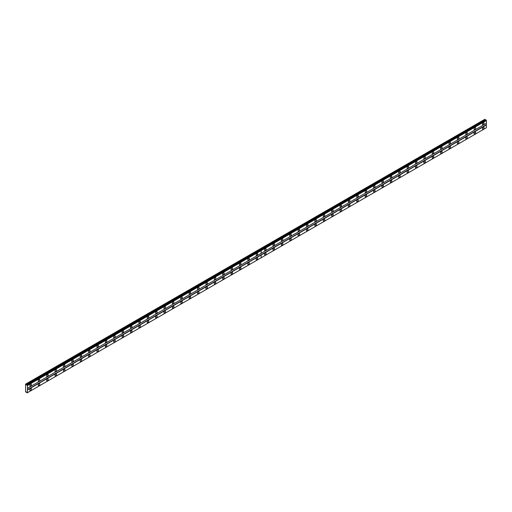 <?xml version="1.0" encoding="UTF-8"?>
<svg xmlns="http://www.w3.org/2000/svg" width="512" height="512" viewBox="0 0 512 512"><rect width="100%" height="100%" fill="white"/><g stroke="black" fill="none" stroke-linecap="round" stroke-linejoin="round"><path stroke-width="0.77" d="M256.941 255.341A1.114 0.64 120 0 0 257.67 254.362A1.114 0.64 120 0 0 257.498 253.472A1.114 0.64 120 0 0 256.941 253.53A1.114 0.64 120 0 0 256.218 254.509A1.114 0.64 120 0 0 256.39 255.398A1.114 0.64 120 0 0 256.941 255.341M248.563 260.179A1.114 0.64 120 0 0 249.286 259.2A1.114 0.64 120 0 0 249.114 258.31A1.114 0.64 120 0 0 248.563 258.368A1.114 0.64 120 0 0 247.834 259.347A1.114 0.64 120 0 0 248.006 260.237A1.114 0.64 120 0 0 248.563 260.179M240.179 265.018A1.114 0.64 120 0 0 240.902 264.038A1.114 0.64 120 0 0 240.736 263.149A1.114 0.64 120 0 0 240.179 263.206A1.114 0.64 120 0 0 239.456 264.186A1.114 0.64 120 0 0 239.622 265.075A1.114 0.64 120 0 0 240.179 265.018M231.795 269.862A1.114 0.64 120 0 0 232.525 268.883A1.114 0.64 120 0 0 232.352 267.987A1.114 0.64 120 0 0 231.795 268.045A1.114 0.64 120 0 0 231.072 269.024A1.114 0.64 120 0 0 231.238 269.914A1.114 0.64 120 0 0 231.795 269.862M223.418 274.701A1.114 0.64 120 0 0 224.141 273.722A1.114 0.64 120 0 0 223.968 272.832A1.114 0.64 120 0 0 223.418 272.883A1.114 0.64 120 0 0 222.688 273.862A1.114 0.64 120 0 0 222.861 274.752A1.114 0.64 120 0 0 223.418 274.701M215.034 279.539A1.114 0.64 120 0 0 215.757 278.56A1.114 0.64 120 0 0 215.59 277.67A1.114 0.64 120 0 0 215.034 277.722A1.114 0.64 120 0 0 214.304 278.701A1.114 0.64 120 0 0 214.477 279.59A1.114 0.64 120 0 0 215.034 279.539M206.65 284.378A1.114 0.64 120 0 0 207.379 283.398A1.114 0.64 120 0 0 207.206 282.509A1.114 0.64 120 0 0 206.65 282.56A1.114 0.64 120 0 0 205.926 283.539A1.114 0.64 120 0 0 206.093 284.435A1.114 0.64 120 0 0 206.65 284.378M198.272 289.216A1.114 0.64 120 0 0 198.995 288.237A1.114 0.64 120 0 0 198.822 287.347A1.114 0.64 120 0 0 198.272 287.405A1.114 0.64 120 0 0 197.542 288.384A1.114 0.64 120 0 0 197.715 289.274A1.114 0.64 120 0 0 198.272 289.216M189.888 294.054A1.114 0.64 120 0 0 190.611 293.075A1.114 0.64 120 0 0 190.445 292.186A1.114 0.64 120 0 0 189.888 292.243A1.114 0.64 120 0 0 189.158 293.222A1.114 0.64 120 0 0 189.331 294.112A1.114 0.64 120 0 0 189.888 294.054M181.504 298.893A1.114 0.64 120 0 0 182.234 297.914A1.114 0.64 120 0 0 182.061 297.024A1.114 0.64 120 0 0 181.504 297.082A1.114 0.64 120 0 0 180.781 298.061A1.114 0.64 120 0 0 180.947 298.95A1.114 0.64 120 0 0 181.504 298.893M173.12 303.738A1.114 0.64 120 0 0 173.85 302.758A1.114 0.64 120 0 0 173.677 301.862A1.114 0.64 120 0 0 173.12 301.92A1.114 0.64 120 0 0 172.397 302.899A1.114 0.64 120 0 0 172.57 303.789A1.114 0.64 120 0 0 173.12 303.738M164.742 308.576A1.114 0.64 120 0 0 165.466 307.597A1.114 0.64 120 0 0 165.299 306.707A1.114 0.64 120 0 0 164.742 306.758A1.114 0.64 120 0 0 164.013 307.738A1.114 0.64 120 0 0 164.186 308.627A1.114 0.64 120 0 0 164.742 308.576M156.358 313.414A1.114 0.64 120 0 0 157.088 312.435A1.114 0.64 120 0 0 156.915 311.546A1.114 0.64 120 0 0 156.358 311.597A1.114 0.64 120 0 0 155.635 312.576A1.114 0.64 120 0 0 155.802 313.466A1.114 0.64 120 0 0 156.358 313.414M147.974 318.253A1.114 0.64 120 0 0 148.704 317.274A1.114 0.64 120 0 0 148.531 316.384A1.114 0.64 120 0 0 147.974 316.435A1.114 0.64 120 0 0 147.251 317.414A1.114 0.64 120 0 0 147.424 318.31A1.114 0.64 120 0 0 147.974 318.253M139.597 323.091A1.114 0.64 120 0 0 140.32 322.112A1.114 0.64 120 0 0 140.154 321.222A1.114 0.64 120 0 0 139.597 321.28A1.114 0.64 120 0 0 138.867 322.259A1.114 0.64 120 0 0 139.04 323.149A1.114 0.64 120 0 0 139.597 323.091M131.213 327.93A1.114 0.64 120 0 0 131.936 326.95A1.114 0.64 120 0 0 131.77 326.061A1.114 0.64 120 0 0 131.213 326.118A1.114 0.64 120 0 0 130.49 327.098A1.114 0.64 120 0 0 130.656 327.987A1.114 0.64 120 0 0 131.213 327.93M122.829 332.768A1.114 0.64 120 0 0 123.558 331.789A1.114 0.64 120 0 0 123.386 330.899A1.114 0.64 120 0 0 122.829 330.957A1.114 0.64 120 0 0 122.106 331.936A1.114 0.64 120 0 0 122.278 332.826A1.114 0.64 120 0 0 122.829 332.768M114.451 337.613A1.114 0.64 120 0 0 115.174 336.634A1.114 0.64 120 0 0 115.002 335.738A1.114 0.64 120 0 0 114.451 335.795A1.114 0.64 120 0 0 113.722 336.774A1.114 0.64 120 0 0 113.894 337.664A1.114 0.64 120 0 0 114.451 337.613M106.067 342.451A1.114 0.64 120 0 0 106.79 341.472A1.114 0.64 120 0 0 106.624 340.582A1.114 0.64 120 0 0 106.067 340.634A1.114 0.64 120 0 0 105.344 341.613A1.114 0.64 120 0 0 105.51 342.502A1.114 0.64 120 0 0 106.067 342.451M97.683 347.29A1.114 0.64 120 0 0 98.413 346.31A1.114 0.64 120 0 0 98.24 345.421A1.114 0.64 120 0 0 97.683 345.472A1.114 0.64 120 0 0 96.96 346.451A1.114 0.64 120 0 0 97.126 347.341A1.114 0.64 120 0 0 97.683 347.29M89.306 352.128A1.114 0.64 120 0 0 90.029 351.149A1.114 0.64 120 0 0 89.856 350.259A1.114 0.64 120 0 0 89.306 350.31A1.114 0.64 120 0 0 88.576 351.29A1.114 0.64 120 0 0 88.749 352.186A1.114 0.64 120 0 0 89.306 352.128M80.922 356.966A1.114 0.64 120 0 0 81.645 355.987A1.114 0.64 120 0 0 81.478 355.098A1.114 0.64 120 0 0 80.922 355.155A1.114 0.64 120 0 0 80.192 356.134A1.114 0.64 120 0 0 80.365 357.024A1.114 0.64 120 0 0 80.922 356.966M72.538 361.805A1.114 0.64 120 0 0 73.267 360.826A1.114 0.64 120 0 0 73.094 359.936A1.114 0.64 120 0 0 72.538 359.994A1.114 0.64 120 0 0 71.814 360.973A1.114 0.64 120 0 0 71.981 361.862A1.114 0.64 120 0 0 72.538 361.805M64.16 366.643A1.114 0.64 120 0 0 64.883 365.664A1.114 0.64 120 0 0 64.71 364.774A1.114 0.64 120 0 0 64.16 364.832A1.114 0.64 120 0 0 63.43 365.811A1.114 0.64 120 0 0 63.603 366.701A1.114 0.64 120 0 0 64.16 366.643M55.776 371.488A1.114 0.64 120 0 0 56.499 370.509A1.114 0.64 120 0 0 56.333 369.613A1.114 0.64 120 0 0 55.776 369.67A1.114 0.64 120 0 0 55.046 370.65A1.114 0.64 120 0 0 55.219 371.539A1.114 0.64 120 0 0 55.776 371.488M47.392 376.326A1.114 0.64 120 0 0 48.122 375.347A1.114 0.64 120 0 0 47.949 374.458A1.114 0.64 120 0 0 47.392 374.509A1.114 0.64 120 0 0 46.669 375.488A1.114 0.64 120 0 0 46.835 376.378A1.114 0.64 120 0 0 47.392 376.326M39.008 381.165A1.114 0.64 120 0 0 39.738 380.186A1.114 0.64 120 0 0 39.565 379.296A1.114 0.64 120 0 0 39.008 379.347A1.114 0.64 120 0 0 38.285 380.326A1.114 0.64 120 0 0 38.458 381.216A1.114 0.64 120 0 0 39.008 381.165M30.63 386.003A1.114 0.64 120 0 0 31.354 385.024A1.114 0.64 120 0 0 31.187 384.134A1.114 0.64 120 0 0 30.63 384.186A1.114 0.64 120 0 0 29.901 385.165A1.114 0.64 120 0 0 30.074 386.061A1.114 0.64 120 0 0 30.63 386.003M256.941 259.699A1.114 0.64 120 0 0 257.67 258.72A1.114 0.64 120 0 0 257.498 257.83A1.114 0.64 120 0 0 256.941 257.882A1.114 0.64 120 0 0 256.218 258.861A1.114 0.64 120 0 0 256.39 259.75A1.114 0.64 120 0 0 256.941 259.699M248.563 264.538A1.114 0.64 120 0 0 249.286 263.558A1.114 0.64 120 0 0 249.114 262.669A1.114 0.64 120 0 0 248.563 262.72A1.114 0.64 120 0 0 247.834 263.699A1.114 0.64 120 0 0 248.006 264.589A1.114 0.64 120 0 0 248.563 264.538M240.179 269.376A1.114 0.64 120 0 0 240.902 268.397A1.114 0.64 120 0 0 240.736 267.507A1.114 0.64 120 0 0 240.179 267.558A1.114 0.64 120 0 0 239.456 268.538A1.114 0.64 120 0 0 239.622 269.434A1.114 0.64 120 0 0 240.179 269.376M231.795 274.214A1.114 0.64 120 0 0 232.525 273.235A1.114 0.64 120 0 0 232.352 272.346A1.114 0.64 120 0 0 231.795 272.403A1.114 0.64 120 0 0 231.072 273.382A1.114 0.64 120 0 0 231.238 274.272A1.114 0.64 120 0 0 231.795 274.214M223.418 279.053A1.114 0.64 120 0 0 224.141 278.074A1.114 0.64 120 0 0 223.968 277.184A1.114 0.64 120 0 0 223.418 277.242A1.114 0.64 120 0 0 222.688 278.221A1.114 0.64 120 0 0 222.861 279.11A1.114 0.64 120 0 0 223.418 279.053M215.034 283.891A1.114 0.64 120 0 0 215.757 282.912A1.114 0.64 120 0 0 215.59 282.022A1.114 0.64 120 0 0 215.034 282.08A1.114 0.64 120 0 0 214.304 283.059A1.114 0.64 120 0 0 214.477 283.949A1.114 0.64 120 0 0 215.034 283.891M206.65 288.736A1.114 0.64 120 0 0 207.379 287.757A1.114 0.64 120 0 0 207.206 286.861A1.114 0.64 120 0 0 206.65 286.918A1.114 0.64 120 0 0 205.926 287.898A1.114 0.64 120 0 0 206.093 288.787A1.114 0.64 120 0 0 206.65 288.736M198.272 293.574A1.114 0.64 120 0 0 198.995 292.595A1.114 0.64 120 0 0 198.822 291.706A1.114 0.64 120 0 0 198.272 291.757A1.114 0.64 120 0 0 197.542 292.736A1.114 0.64 120 0 0 197.715 293.626A1.114 0.64 120 0 0 198.272 293.574M189.888 298.413A1.114 0.64 120 0 0 190.611 297.434A1.114 0.64 120 0 0 190.445 296.544A1.114 0.64 120 0 0 189.888 296.595A1.114 0.64 120 0 0 189.158 297.574A1.114 0.64 120 0 0 189.331 298.464A1.114 0.64 120 0 0 189.888 298.413M181.504 303.251A1.114 0.64 120 0 0 182.234 302.272A1.114 0.64 120 0 0 182.061 301.382A1.114 0.64 120 0 0 181.504 301.434A1.114 0.64 120 0 0 180.781 302.413A1.114 0.64 120 0 0 180.947 303.309A1.114 0.64 120 0 0 181.504 303.251M173.12 308.09A1.114 0.64 120 0 0 173.85 307.11A1.114 0.64 120 0 0 173.677 306.221A1.114 0.64 120 0 0 173.12 306.278A1.114 0.64 120 0 0 172.397 307.258A1.114 0.64 120 0 0 172.57 308.147A1.114 0.64 120 0 0 173.12 308.09M164.742 312.928A1.114 0.64 120 0 0 165.466 311.949A1.114 0.64 120 0 0 165.299 311.059A1.114 0.64 120 0 0 164.742 311.117A1.114 0.64 120 0 0 164.013 312.096A1.114 0.64 120 0 0 164.186 312.986A1.114 0.64 120 0 0 164.742 312.928M156.358 317.766A1.114 0.64 120 0 0 157.088 316.787A1.114 0.64 120 0 0 156.915 315.898A1.114 0.64 120 0 0 156.358 315.955A1.114 0.64 120 0 0 155.635 316.934A1.114 0.64 120 0 0 155.802 317.824A1.114 0.64 120 0 0 156.358 317.766M147.974 322.611A1.114 0.64 120 0 0 148.704 321.632A1.114 0.64 120 0 0 148.531 320.736A1.114 0.64 120 0 0 147.974 320.794A1.114 0.64 120 0 0 147.251 321.773A1.114 0.64 120 0 0 147.424 322.662A1.114 0.64 120 0 0 147.974 322.611M139.597 327.45A1.114 0.64 120 0 0 140.32 326.47A1.114 0.64 120 0 0 140.154 325.581A1.114 0.64 120 0 0 139.597 325.632A1.114 0.64 120 0 0 138.867 326.611A1.114 0.64 120 0 0 139.04 327.501A1.114 0.64 120 0 0 139.597 327.45M131.213 332.288A1.114 0.64 120 0 0 131.936 331.309A1.114 0.64 120 0 0 131.77 330.419A1.114 0.64 120 0 0 131.213 330.47A1.114 0.64 120 0 0 130.49 331.45A1.114 0.64 120 0 0 130.656 332.339A1.114 0.64 120 0 0 131.213 332.288M122.829 337.126A1.114 0.64 120 0 0 123.558 336.147A1.114 0.64 120 0 0 123.386 335.258A1.114 0.64 120 0 0 122.829 335.309A1.114 0.64 120 0 0 122.106 336.288A1.114 0.64 120 0 0 122.278 337.184A1.114 0.64 120 0 0 122.829 337.126M114.451 341.965A1.114 0.64 120 0 0 115.174 340.986A1.114 0.64 120 0 0 115.002 340.096A1.114 0.64 120 0 0 114.451 340.154A1.114 0.64 120 0 0 113.722 341.133A1.114 0.64 120 0 0 113.894 342.022A1.114 0.64 120 0 0 114.451 341.965M106.067 346.803A1.114 0.64 120 0 0 106.79 345.824A1.114 0.64 120 0 0 106.624 344.934A1.114 0.64 120 0 0 106.067 344.992A1.114 0.64 120 0 0 105.344 345.971A1.114 0.64 120 0 0 105.51 346.861A1.114 0.64 120 0 0 106.067 346.803M97.683 351.642A1.114 0.64 120 0 0 98.413 350.662A1.114 0.64 120 0 0 98.24 349.773A1.114 0.64 120 0 0 97.683 349.83A1.114 0.64 120 0 0 96.96 350.81A1.114 0.64 120 0 0 97.126 351.699A1.114 0.64 120 0 0 97.683 351.642M89.306 356.486A1.114 0.64 120 0 0 90.029 355.501A1.114 0.64 120 0 0 89.856 354.611A1.114 0.64 120 0 0 89.306 354.669A1.114 0.64 120 0 0 88.576 355.648A1.114 0.64 120 0 0 88.749 356.538A1.114 0.64 120 0 0 89.306 356.486M80.922 361.325A1.114 0.64 120 0 0 81.645 360.346A1.114 0.64 120 0 0 81.478 359.45A1.114 0.64 120 0 0 80.922 359.507A1.114 0.64 120 0 0 80.192 360.486A1.114 0.64 120 0 0 80.365 361.376A1.114 0.64 120 0 0 80.922 361.325M72.538 366.163A1.114 0.64 120 0 0 73.267 365.184A1.114 0.64 120 0 0 73.094 364.294A1.114 0.64 120 0 0 72.538 364.346A1.114 0.64 120 0 0 71.814 365.325A1.114 0.64 120 0 0 71.981 366.214A1.114 0.64 120 0 0 72.538 366.163M64.16 371.002A1.114 0.64 120 0 0 64.883 370.022A1.114 0.64 120 0 0 64.71 369.133A1.114 0.64 120 0 0 64.16 369.184A1.114 0.64 120 0 0 63.43 370.163A1.114 0.64 120 0 0 63.603 371.059A1.114 0.64 120 0 0 64.16 371.002M55.776 375.84A1.114 0.64 120 0 0 56.499 374.861A1.114 0.64 120 0 0 56.333 373.971A1.114 0.64 120 0 0 55.776 374.029A1.114 0.64 120 0 0 55.046 375.008A1.114 0.64 120 0 0 55.219 375.898A1.114 0.64 120 0 0 55.776 375.84M47.392 380.678A1.114 0.64 120 0 0 48.122 379.699A1.114 0.64 120 0 0 47.949 378.81A1.114 0.64 120 0 0 47.392 378.867A1.114 0.64 120 0 0 46.669 379.846A1.114 0.64 120 0 0 46.835 380.736A1.114 0.64 120 0 0 47.392 380.678M39.008 385.517A1.114 0.64 120 0 0 39.738 384.538A1.114 0.64 120 0 0 39.565 383.648A1.114 0.64 120 0 0 39.008 383.706A1.114 0.64 120 0 0 38.285 384.685A1.114 0.64 120 0 0 38.458 385.574A1.114 0.64 120 0 0 39.008 385.517M30.63 390.355A1.114 0.64 120 0 0 31.354 389.376A1.114 0.64 120 0 0 31.187 388.486A1.114 0.64 120 0 0 30.63 388.544A1.114 0.64 120 0 0 29.901 389.523A1.114 0.64 120 0 0 30.074 390.413A1.114 0.64 120 0 0 30.63 390.355M474.874 129.523A1.114 0.64 120 0 0 475.603 128.538A1.114 0.64 120 0 0 475.43 127.648A1.114 0.64 120 0 0 474.874 127.706A1.114 0.64 120 0 0 474.15 128.685A1.114 0.64 120 0 0 474.317 129.574A1.114 0.64 120 0 0 474.874 129.523M466.49 134.362A1.114 0.64 120 0 0 467.219 133.382A1.114 0.64 120 0 0 467.046 132.486A1.114 0.64 120 0 0 466.49 132.544A1.114 0.64 120 0 0 465.766 133.523A1.114 0.64 120 0 0 465.939 134.413A1.114 0.64 120 0 0 466.49 134.362M458.112 139.2A1.114 0.64 120 0 0 458.835 138.221A1.114 0.64 120 0 0 458.669 137.331A1.114 0.64 120 0 0 458.112 137.382A1.114 0.64 120 0 0 457.382 138.362A1.114 0.64 120 0 0 457.555 139.251A1.114 0.64 120 0 0 458.112 139.2M449.728 144.038A1.114 0.64 120 0 0 450.458 143.059A1.114 0.64 120 0 0 450.285 142.17A1.114 0.64 120 0 0 449.728 142.221A1.114 0.64 120 0 0 449.005 143.2A1.114 0.64 120 0 0 449.171 144.096A1.114 0.64 120 0 0 449.728 144.038M441.344 148.877A1.114 0.64 120 0 0 442.074 147.898A1.114 0.64 120 0 0 441.901 147.008A1.114 0.64 120 0 0 441.344 147.066A1.114 0.64 120 0 0 440.621 148.045A1.114 0.64 120 0 0 440.794 148.934A1.114 0.64 120 0 0 441.344 148.877M432.966 153.715A1.114 0.64 120 0 0 433.69 152.736A1.114 0.64 120 0 0 433.523 151.846A1.114 0.64 120 0 0 432.966 151.904A1.114 0.64 120 0 0 432.237 152.883A1.114 0.64 120 0 0 432.41 153.773A1.114 0.64 120 0 0 432.966 153.715M424.582 158.554A1.114 0.64 120 0 0 425.312 157.574A1.114 0.64 120 0 0 425.139 156.685A1.114 0.64 120 0 0 424.582 156.742A1.114 0.64 120 0 0 423.859 157.722A1.114 0.64 120 0 0 424.026 158.611A1.114 0.64 120 0 0 424.582 158.554M416.198 163.392A1.114 0.64 120 0 0 416.928 162.413A1.114 0.64 120 0 0 416.755 161.523A1.114 0.64 120 0 0 416.198 161.581A1.114 0.64 120 0 0 415.475 162.56A1.114 0.64 120 0 0 415.648 163.45A1.114 0.64 120 0 0 416.198 163.392M407.821 168.237A1.114 0.64 120 0 0 408.544 167.258A1.114 0.64 120 0 0 408.378 166.362A1.114 0.64 120 0 0 407.821 166.419A1.114 0.64 120 0 0 407.091 167.398A1.114 0.64 120 0 0 407.264 168.288A1.114 0.64 120 0 0 407.821 168.237M399.437 173.075A1.114 0.64 120 0 0 400.16 172.096A1.114 0.64 120 0 0 399.994 171.206A1.114 0.64 120 0 0 399.437 171.258A1.114 0.64 120 0 0 398.714 172.237A1.114 0.64 120 0 0 398.88 173.126A1.114 0.64 120 0 0 399.437 173.075M391.053 177.914A1.114 0.64 120 0 0 391.782 176.934A1.114 0.64 120 0 0 391.61 176.045A1.114 0.64 120 0 0 391.053 176.096A1.114 0.64 120 0 0 390.33 177.075A1.114 0.64 120 0 0 390.496 177.971A1.114 0.64 120 0 0 391.053 177.914M382.675 182.752A1.114 0.64 120 0 0 383.398 181.773A1.114 0.64 120 0 0 383.226 180.883A1.114 0.64 120 0 0 382.675 180.934A1.114 0.64 120 0 0 381.946 181.92A1.114 0.64 120 0 0 382.118 182.81A1.114 0.64 120 0 0 382.675 182.752M374.291 187.59A1.114 0.64 120 0 0 375.014 186.611A1.114 0.64 120 0 0 374.848 185.722A1.114 0.64 120 0 0 374.291 185.779A1.114 0.64 120 0 0 373.568 186.758A1.114 0.64 120 0 0 373.734 187.648A1.114 0.64 120 0 0 374.291 187.59M365.907 192.429A1.114 0.64 120 0 0 366.637 191.45A1.114 0.64 120 0 0 366.464 190.56A1.114 0.64 120 0 0 365.907 190.618A1.114 0.64 120 0 0 365.184 191.597A1.114 0.64 120 0 0 365.35 192.486A1.114 0.64 120 0 0 365.907 192.429M357.53 197.267A1.114 0.64 120 0 0 358.253 196.288A1.114 0.64 120 0 0 358.08 195.398A1.114 0.64 120 0 0 357.53 195.456A1.114 0.64 120 0 0 356.8 196.435A1.114 0.64 120 0 0 356.973 197.325A1.114 0.64 120 0 0 357.53 197.267M349.146 202.112A1.114 0.64 120 0 0 349.869 201.133A1.114 0.64 120 0 0 349.702 200.237A1.114 0.64 120 0 0 349.146 200.294A1.114 0.64 120 0 0 348.416 201.274A1.114 0.64 120 0 0 348.589 202.163A1.114 0.64 120 0 0 349.146 202.112M340.762 206.95A1.114 0.64 120 0 0 341.491 205.971A1.114 0.64 120 0 0 341.318 205.082A1.114 0.64 120 0 0 340.762 205.133A1.114 0.64 120 0 0 340.038 206.112A1.114 0.64 120 0 0 340.205 207.002A1.114 0.64 120 0 0 340.762 206.95M332.384 211.789A1.114 0.64 120 0 0 333.107 210.81A1.114 0.64 120 0 0 332.934 209.92A1.114 0.64 120 0 0 332.384 209.971A1.114 0.64 120 0 0 331.654 210.95A1.114 0.64 120 0 0 331.827 211.84A1.114 0.64 120 0 0 332.384 211.789M324 216.627A1.114 0.64 120 0 0 324.723 215.648A1.114 0.64 120 0 0 324.557 214.758A1.114 0.64 120 0 0 324 214.81A1.114 0.64 120 0 0 323.27 215.789A1.114 0.64 120 0 0 323.443 216.685A1.114 0.64 120 0 0 324 216.627M315.616 221.466A1.114 0.64 120 0 0 316.346 220.486A1.114 0.64 120 0 0 316.173 219.597A1.114 0.64 120 0 0 315.616 219.654A1.114 0.64 120 0 0 314.893 220.634A1.114 0.64 120 0 0 315.059 221.523A1.114 0.64 120 0 0 315.616 221.466M307.232 226.304A1.114 0.64 120 0 0 307.962 225.325A1.114 0.64 120 0 0 307.789 224.435A1.114 0.64 120 0 0 307.232 224.493A1.114 0.64 120 0 0 306.509 225.472A1.114 0.64 120 0 0 306.682 226.362A1.114 0.64 120 0 0 307.232 226.304M298.854 231.142A1.114 0.64 120 0 0 299.578 230.163A1.114 0.64 120 0 0 299.411 229.274A1.114 0.64 120 0 0 298.854 229.331A1.114 0.64 120 0 0 298.125 230.31A1.114 0.64 120 0 0 298.298 231.2A1.114 0.64 120 0 0 298.854 231.142M290.47 235.987A1.114 0.64 120 0 0 291.2 235.008A1.114 0.64 120 0 0 291.027 234.112A1.114 0.64 120 0 0 290.47 234.17A1.114 0.64 120 0 0 289.747 235.149A1.114 0.64 120 0 0 289.914 236.038A1.114 0.64 120 0 0 290.47 235.987M282.086 240.826A1.114 0.64 120 0 0 282.816 239.846A1.114 0.64 120 0 0 282.643 238.957A1.114 0.64 120 0 0 282.086 239.008A1.114 0.64 120 0 0 281.363 239.987A1.114 0.64 120 0 0 281.536 240.877A1.114 0.64 120 0 0 282.086 240.826M273.709 245.664A1.114 0.64 120 0 0 274.432 244.685A1.114 0.64 120 0 0 274.266 243.795A1.114 0.64 120 0 0 273.709 243.846A1.114 0.64 120 0 0 272.979 244.826A1.114 0.64 120 0 0 273.152 245.715A1.114 0.64 120 0 0 273.709 245.664M265.325 250.502A1.114 0.64 120 0 0 266.048 249.523A1.114 0.64 120 0 0 265.882 248.634A1.114 0.64 120 0 0 265.325 248.685A1.114 0.64 120 0 0 264.602 249.664A1.114 0.64 120 0 0 264.768 250.56A1.114 0.64 120 0 0 265.325 250.502M483.258 124.678A1.114 0.64 120 0 0 483.981 123.699A1.114 0.64 120 0 0 483.814 122.81A1.114 0.64 120 0 0 483.258 122.867A1.114 0.64 120 0 0 482.528 123.846A1.114 0.64 120 0 0 482.701 124.736A1.114 0.64 120 0 0 483.258 124.678M474.874 133.875A1.114 0.64 120 0 0 475.603 132.896A1.114 0.64 120 0 0 475.43 132.006A1.114 0.64 120 0 0 474.874 132.058A1.114 0.64 120 0 0 474.15 133.043A1.114 0.64 120 0 0 474.317 133.933A1.114 0.64 120 0 0 474.874 133.875M466.49 138.714A1.114 0.64 120 0 0 467.219 137.734A1.114 0.64 120 0 0 467.046 136.845A1.114 0.64 120 0 0 466.49 136.902A1.114 0.64 120 0 0 465.766 137.882A1.114 0.64 120 0 0 465.939 138.771A1.114 0.64 120 0 0 466.49 138.714M458.112 143.552A1.114 0.64 120 0 0 458.835 142.573A1.114 0.64 120 0 0 458.669 141.683A1.114 0.64 120 0 0 458.112 141.741A1.114 0.64 120 0 0 457.382 142.72A1.114 0.64 120 0 0 457.555 143.61A1.114 0.64 120 0 0 458.112 143.552M449.728 148.39A1.114 0.64 120 0 0 450.458 147.411A1.114 0.64 120 0 0 450.285 146.522A1.114 0.64 120 0 0 449.728 146.579A1.114 0.64 120 0 0 449.005 147.558A1.114 0.64 120 0 0 449.171 148.448A1.114 0.64 120 0 0 449.728 148.39M441.344 153.235A1.114 0.64 120 0 0 442.074 152.256A1.114 0.64 120 0 0 441.901 151.36A1.114 0.64 120 0 0 441.344 151.418A1.114 0.64 120 0 0 440.621 152.397A1.114 0.64 120 0 0 440.794 153.286A1.114 0.64 120 0 0 441.344 153.235M432.966 158.074A1.114 0.64 120 0 0 433.69 157.094A1.114 0.64 120 0 0 433.523 156.205A1.114 0.64 120 0 0 432.966 156.256A1.114 0.64 120 0 0 432.237 157.235A1.114 0.64 120 0 0 432.41 158.125A1.114 0.64 120 0 0 432.966 158.074M424.582 162.912A1.114 0.64 120 0 0 425.312 161.933A1.114 0.64 120 0 0 425.139 161.043A1.114 0.64 120 0 0 424.582 161.094A1.114 0.64 120 0 0 423.859 162.074A1.114 0.64 120 0 0 424.026 162.963A1.114 0.64 120 0 0 424.582 162.912M416.198 167.75A1.114 0.64 120 0 0 416.928 166.771A1.114 0.64 120 0 0 416.755 165.882A1.114 0.64 120 0 0 416.198 165.933A1.114 0.64 120 0 0 415.475 166.912A1.114 0.64 120 0 0 415.648 167.808A1.114 0.64 120 0 0 416.198 167.75M407.821 172.589A1.114 0.64 120 0 0 408.544 171.61A1.114 0.64 120 0 0 408.378 170.72A1.114 0.64 120 0 0 407.821 170.778A1.114 0.64 120 0 0 407.091 171.757A1.114 0.64 120 0 0 407.264 172.646A1.114 0.64 120 0 0 407.821 172.589M399.437 177.427A1.114 0.64 120 0 0 400.16 176.448A1.114 0.64 120 0 0 399.994 175.558A1.114 0.64 120 0 0 399.437 175.616A1.114 0.64 120 0 0 398.714 176.595A1.114 0.64 120 0 0 398.88 177.485A1.114 0.64 120 0 0 399.437 177.427M391.053 182.266A1.114 0.64 120 0 0 391.782 181.286A1.114 0.64 120 0 0 391.61 180.397A1.114 0.64 120 0 0 391.053 180.454A1.114 0.64 120 0 0 390.33 181.434A1.114 0.64 120 0 0 390.496 182.323A1.114 0.64 120 0 0 391.053 182.266M382.675 187.11A1.114 0.64 120 0 0 383.398 186.131A1.114 0.64 120 0 0 383.226 185.235A1.114 0.64 120 0 0 382.675 185.293A1.114 0.64 120 0 0 381.946 186.272A1.114 0.64 120 0 0 382.118 187.162A1.114 0.64 120 0 0 382.675 187.11M374.291 191.949A1.114 0.64 120 0 0 375.014 190.97A1.114 0.64 120 0 0 374.848 190.08A1.114 0.64 120 0 0 374.291 190.131A1.114 0.64 120 0 0 373.568 191.11A1.114 0.64 120 0 0 373.734 192A1.114 0.64 120 0 0 374.291 191.949M365.907 196.787A1.114 0.64 120 0 0 366.637 195.808A1.114 0.64 120 0 0 366.464 194.918A1.114 0.64 120 0 0 365.907 194.97A1.114 0.64 120 0 0 365.184 195.949A1.114 0.64 120 0 0 365.35 196.838A1.114 0.64 120 0 0 365.907 196.787M357.53 201.626A1.114 0.64 120 0 0 358.253 200.646A1.114 0.64 120 0 0 358.08 199.757A1.114 0.64 120 0 0 357.53 199.808A1.114 0.64 120 0 0 356.8 200.787A1.114 0.64 120 0 0 356.973 201.683A1.114 0.64 120 0 0 357.53 201.626M349.146 206.464A1.114 0.64 120 0 0 349.869 205.485A1.114 0.64 120 0 0 349.702 204.595A1.114 0.64 120 0 0 349.146 204.653A1.114 0.64 120 0 0 348.416 205.632A1.114 0.64 120 0 0 348.589 206.522A1.114 0.64 120 0 0 349.146 206.464M340.762 211.302A1.114 0.64 120 0 0 341.491 210.323A1.114 0.64 120 0 0 341.318 209.434A1.114 0.64 120 0 0 340.762 209.491A1.114 0.64 120 0 0 340.038 210.47A1.114 0.64 120 0 0 340.205 211.36A1.114 0.64 120 0 0 340.762 211.302M332.384 216.141A1.114 0.64 120 0 0 333.107 215.162A1.114 0.64 120 0 0 332.934 214.272A1.114 0.64 120 0 0 332.384 214.33A1.114 0.64 120 0 0 331.654 215.309A1.114 0.64 120 0 0 331.827 216.198A1.114 0.64 120 0 0 332.384 216.141M324 220.986A1.114 0.64 120 0 0 324.723 220.006A1.114 0.64 120 0 0 324.557 219.11A1.114 0.64 120 0 0 324 219.168A1.114 0.64 120 0 0 323.27 220.147A1.114 0.64 120 0 0 323.443 221.037A1.114 0.64 120 0 0 324 220.986M315.616 225.824A1.114 0.64 120 0 0 316.346 224.845A1.114 0.64 120 0 0 316.173 223.955A1.114 0.64 120 0 0 315.616 224.006A1.114 0.64 120 0 0 314.893 224.986A1.114 0.64 120 0 0 315.059 225.875A1.114 0.64 120 0 0 315.616 225.824M307.232 230.662A1.114 0.64 120 0 0 307.962 229.683A1.114 0.64 120 0 0 307.789 228.794A1.114 0.64 120 0 0 307.232 228.845A1.114 0.64 120 0 0 306.509 229.824A1.114 0.64 120 0 0 306.682 230.714A1.114 0.64 120 0 0 307.232 230.662M298.854 235.501A1.114 0.64 120 0 0 299.578 234.522A1.114 0.64 120 0 0 299.411 233.632A1.114 0.64 120 0 0 298.854 233.683A1.114 0.64 120 0 0 298.125 234.662A1.114 0.64 120 0 0 298.298 235.558A1.114 0.64 120 0 0 298.854 235.501M290.47 240.339A1.114 0.64 120 0 0 291.2 239.36A1.114 0.64 120 0 0 291.027 238.47A1.114 0.64 120 0 0 290.47 238.528A1.114 0.64 120 0 0 289.747 239.507A1.114 0.64 120 0 0 289.914 240.397A1.114 0.64 120 0 0 290.47 240.339M282.086 245.178A1.114 0.64 120 0 0 282.816 244.198A1.114 0.64 120 0 0 282.643 243.309A1.114 0.64 120 0 0 282.086 243.366A1.114 0.64 120 0 0 281.363 244.346A1.114 0.64 120 0 0 281.536 245.235A1.114 0.64 120 0 0 282.086 245.178M273.709 250.016A1.114 0.64 120 0 0 274.432 249.037A1.114 0.64 120 0 0 274.266 248.147A1.114 0.64 120 0 0 273.709 248.205A1.114 0.64 120 0 0 272.979 249.184A1.114 0.64 120 0 0 273.152 250.074A1.114 0.64 120 0 0 273.709 250.016M265.325 254.861A1.114 0.64 120 0 0 266.048 253.882A1.114 0.64 120 0 0 265.882 252.986A1.114 0.64 120 0 0 265.325 253.043A1.114 0.64 120 0 0 264.602 254.022A1.114 0.64 120 0 0 264.768 254.912A1.114 0.64 120 0 0 265.325 254.861M483.258 129.037A1.114 0.64 120 0 0 483.981 128.058A1.114 0.64 120 0 0 483.814 127.168A1.114 0.64 120 0 0 483.258 127.219A1.114 0.64 120 0 0 482.528 128.198A1.114 0.64 120 0 0 482.701 129.094A1.114 0.64 120 0 0 483.258 129.037M25.6 384.128L25.6 391.872L26.534 392.013L27.149 392.883L27.488 392.691L27.488 385.485L25.6 384.128M25.978 384.224L484.89 119.27L25.702 384.064M27.488 385.485L261.114 250.605L261.114 253.357L27.488 388.243M27.379 388.301L486.298 123.347L486.298 124.8L27.379 389.754M27.488 389.933L261.114 255.053L261.114 257.805L27.488 392.691M26.426 391.949L25.978 392.211M484.89 119.27L485.152 119.942L26.24 384.896M27.149 384.902L485.901 119.853L486.4 120.538L261.114 250.605M261.114 253.357L486.4 123.29L486.4 120.538M261.114 257.805L486.4 127.738L486.298 124.8M486.246 127.827L27.334 392.774M486.093 127.91L27.181 392.864M27.334 385.222L486.246 120.269M486.4 124.986L261.114 255.053M261.152 253.331L261.152 250.579M261.152 257.779L261.152 255.027M27.181 384.96L486.093 120.006M260.659 249.901L26.989 384.806M260.813 249.99L486.061 119.949"/></g></svg>
